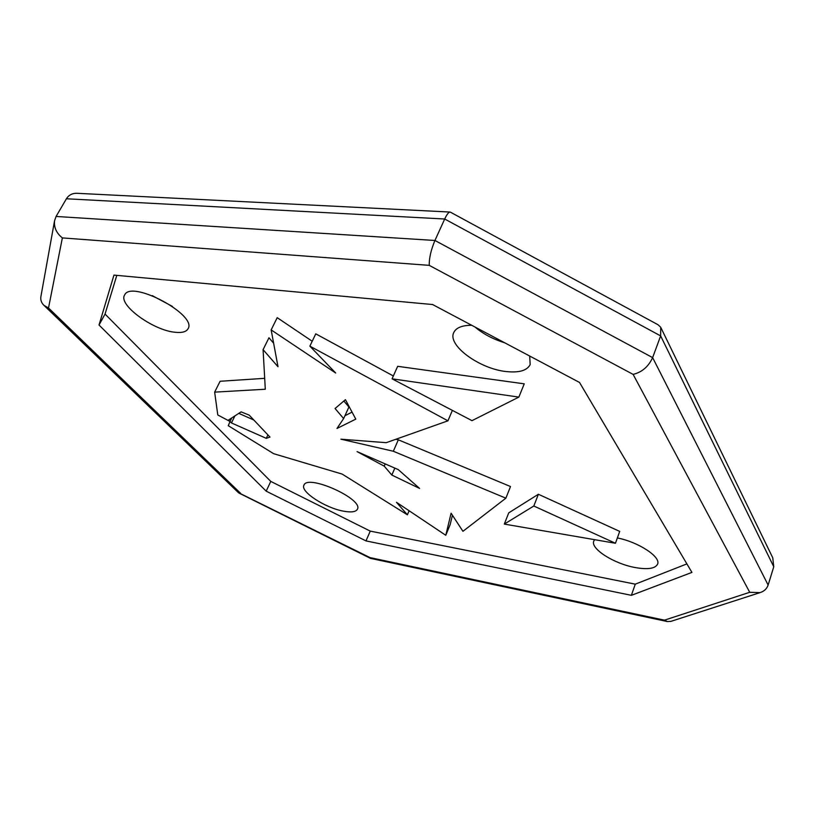<?xml version="1.0" encoding="UTF-8"?>
<svg xmlns="http://www.w3.org/2000/svg" width="815" height="815" viewBox="0 0 815 815"><rect width="100%" height="100%" fill="white"/><g stroke="black" fill="none" stroke-linecap="round" stroke-linejoin="round"><path stroke-width="1.22" d="M66.422 198.768L444.695 219.011C446.895 214.294 448.739 211.982 450.206 212.053L658.051 324.757L660.69 327.233L660.639 335.902L652.632 357.622L434.935 240.476L56.082 216.454L66.422 198.768C68.867 194.887 72.545 193.063 77.456 193.318L449.972 212.043M661.006 327.885L772.752 557.806L773.771 566.782L768.127 585.038L652.632 357.622L434.935 240.476L56.082 216.454L54.554 220.763L40.944 296.324M773.771 566.782L660.639 335.902L444.695 219.011L434.935 240.476C430.992 249.91 429.098 258.202 429.23 265.354L633.123 374.391C641.965 372.221 648.475 366.628 652.632 357.622L768.127 585.038C766.864 588.766 764.164 591.303 760.018 592.637L749.718 592.291L664.48 620.164L667.353 621.55L670.939 621.356M172.383 306.389L152.242 295.631M175.052 332.255C153.21 330.401 117.961 304.81 124.593 295.061C131.052 279.28 197.811 315.048 188.01 328.832C186.228 331.868 181.908 333.009 175.052 332.255M617.352 537.951C638.481 542.036 661.148 556.961 657.573 564.163C655.209 568.636 647.731 569.756 635.119 567.535C613.95 563.756 590.152 548.638 593.809 541.028L594.634 539.683M504.556 342.707C492.983 339.172 483.142 333.946 475.023 327.039M529.689 356.033L530.178 364.58C527.091 370.55 519.196 372.883 506.492 371.579C479.699 369.032 447.038 345.234 453.792 332.5C456.125 327.701 462.095 325.297 471.691 325.277M343.573 511.178C325.368 508.04 300.022 491.577 303.934 485.18C307.449 473.77 363.796 499.137 357.398 509.243C355.87 511.932 351.265 512.584 343.573 511.178M392.056 378.822L471.987 420.652L518.86 397.099L392.056 378.822L397.669 366.322L524.239 383.834L518.86 397.099M504.312 524.086L508.743 512.859L538.379 494.257L533.815 506.013L504.312 524.086L615.447 543.269L533.815 506.013M538.379 494.257L619.706 531.4L615.447 543.269M664.48 620.164L370.01 557.603L370.631 558.418M370.01 557.603L238.398 492.637M240.67 493.381L48.513 307.988L43.979 305.37C41.443 302.936 40.404 300.042 40.872 296.691M48.513 307.988L62.368 237.909C56.469 233.222 53.861 227.507 54.554 220.763M579.516 382.459L691.935 572.405L631.38 595.327L365.996 540.905L266.179 491.16L99.023 325.012L113.947 275.103L432.582 304.535L579.516 382.459M686.902 563.899L635.272 584.161L370.255 531.115L270.774 481.41L105.043 314.07L116.81 275.368M105.043 314.07L99.023 325.012M270.774 481.41L266.179 491.16M370.255 531.115L365.996 540.905M635.272 584.161L631.38 595.327M352.049 412.115L344.918 415.752M355.788 419.134L336.972 428.466L343.635 418.553L335.067 408.519L345.438 399.666L355.788 419.134M343.635 418.553L348.912 407.042L343.859 401.011M385.21 463.908L384.222 466.139L357.072 451.612L398.26 469.613L419.572 488.419L391.832 475.053L384.222 466.139M394.847 468.126L391.832 475.053M395.876 439.265L398.331 439.815L393.319 451.245L340.884 439.183L386.208 442.688L447.934 420.825L309.863 346.151L335.709 373.026L271.151 329.902L278.007 366.74L263.082 349.666L265.303 389.234L214.651 392.137L217.788 414.967L230.013 421.477L228.282 425.705L273.646 453.69L342.168 474.086L407.388 514.805L396.447 502.285L445.774 535.282L451.103 513.216L462.93 531.309L505.871 498.179L393.319 451.245M398.331 439.815L510.506 486.535L505.871 498.179M452.437 515.253L450.114 524.738L445.774 535.282M409.11 510.761L407.388 514.805M231.755 417.942L230.013 421.477L228.577 420L241.108 411.87L249.186 415.11L269.969 437.074L266.271 438.338L231.44 422.944L230.013 421.477L231.755 417.942M234.914 415.884L231.44 422.944M238.795 413.368L253.822 420.01M267.921 434.915L266.271 438.338M264.692 378.323L220.111 381.267L214.651 392.137M273.636 343.227L268.96 337.777L263.082 349.666M312.216 341.251L277.202 317.667L271.151 329.902M393.339 375.97L315.772 333.844L309.863 346.151M452.376 410.393L447.934 420.825M62.368 237.909L429.23 265.354M633.123 374.391L749.718 592.291M670.572 621.478L760.018 592.637M370.55 558.397L667.353 621.55M239.121 493.156L370.438 558.346M43.979 305.37L238.561 492.79"/></g></svg>
